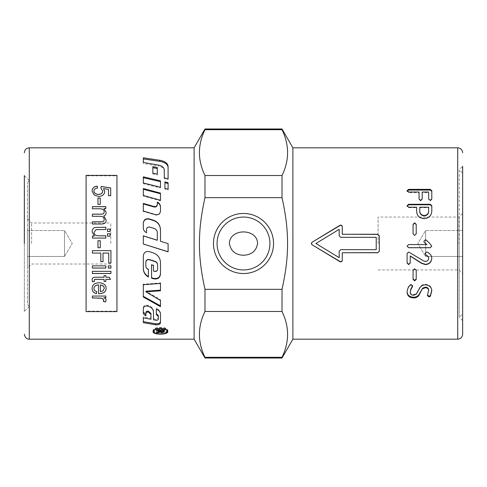 <?xml version="1.0" encoding="UTF-8"?>
<svg xmlns="http://www.w3.org/2000/svg" width="487" height="487" viewBox="0 0 487 487"><rect width="100%" height="100%" fill="white"/><g stroke="black" fill="none" stroke-linecap="round" stroke-linejoin="round"><path stroke-width="0.37" stroke-dasharray="2.44 1.83" d="M292.888 339.183L292.888 147.817M282.016 358.012L282.016 357.3L204.984 357.3C197.57 342.02 197.57 326.747 204.984 311.473L204.984 289.327C197.57 256.071 197.57 230.929 204.984 197.673L204.984 175.527C197.57 160.253 197.57 144.98 204.984 129.7L204.984 128.988M204.984 311.473L282.016 311.473C289.43 326.747 289.43 342.02 282.016 357.3M282.016 311.473L282.016 289.327L204.984 289.327M204.984 197.673L282.016 197.673C289.43 230.929 289.43 256.071 282.016 289.327M282.016 197.673L282.016 175.527L204.984 175.527M204.984 129.7L282.016 129.7C289.43 144.98 289.43 160.253 282.016 175.527M282.016 129.7L282.016 128.988M462.65 173.122L462.65 320.665L462.65 166.335L459.253 169.732L459.253 243.5L459.253 169.732L462.65 173.122L462.65 334.246M462.65 320.665L459.253 317.268L459.253 243.5L459.253 317.268L462.65 313.878L462.65 213.47L462.65 313.878M24.35 311.406L24.35 243.5L24.35 311.406L29.287 306.469L29.287 243.5L29.287 306.469L27.436 304.612L27.436 182.388L27.436 304.612M24.35 243.5L24.35 175.594L29.287 180.531L29.287 243.5L29.287 180.531L27.436 182.388M204.984 358.012L204.984 357.3M194.112 339.183L194.112 147.817M269.938 243.5A26.438 26.438 0 0 0 243.5 217.062A26.438 26.438 0 0 0 217.062 243.5A26.438 26.438 0 0 0 243.5 269.938A26.438 26.438 0 0 0 269.938 243.5M27.436 256.466L64.479 256.466L64.479 230.534L72.265 243.5L64.479 256.466L72.265 243.5L64.479 230.534L64.479 256.466L64.479 230.534L64.479 256.466L27.436 256.466L27.436 230.534L27.436 256.466L27.436 230.534L64.479 230.534L27.436 230.534L27.436 256.466M31.612 243.5L31.612 222.985L31.612 243.5M110.774 243.5L110.774 222.985L110.774 243.5M462.65 256.466L425.608 256.466L425.608 230.534L417.822 243.5L425.608 256.466L417.822 243.5L425.608 230.534L425.608 256.466L425.608 230.534L425.608 256.466L462.65 256.466L462.65 230.534L462.65 256.466L462.65 230.534L425.608 230.534L462.65 230.534L462.65 256.466M459.064 243.5L459.064 217.062L459.064 243.5M378.076 243.5L378.076 217.062L378.076 243.5M153.076 331.568L153.076 330.429C152.626 326.485 168.258 326.485 167.808 330.429L167.808 331.568M167.808 330.429L167.662 330.983M167.065 331.623L164.332 332.658L160.686 333.011L156.552 332.658L153.819 331.623M153.228 330.983L153.076 330.429M153.819 330.429C153.411 333.498 167.473 333.498 167.065 330.429C167.473 326.905 153.411 326.905 153.819 330.429M160.467 241.272L160.467 229.675M143.318 222.979L143.318 228.16C143.422 230.321 144.481 231.855 146.496 232.768L146.496 232.768M146.496 229.468L146.496 229.651C146.788 227.788 147.89 226.997 149.801 227.289L154.19 228.647C156.144 229.365 157.179 230.747 157.295 232.792L157.295 240.28M143.318 235.811L143.318 243.999M168.094 243.658L167.589 243.5M158.342 317.414L158.342 318.151L155.858 319.235L153.484 318.79L153.484 310.956C153.265 308.241 151.347 306.353 147.719 305.294L147.451 305.233C145.065 304.965 143.683 305.708 143.318 307.467L143.318 312.77M150.94 319.283L150.94 318.303L143.318 316.824L143.318 320.105M160.467 322.802L160.467 313.08C160.375 311.144 159.103 309.616 156.656 308.514L156.339 308.381L156.339 309.233L156.339 308.381M143.318 307.467L143.318 308.301M145.899 314.815L145.899 315.746M143.318 316.824L143.318 317.786M143.318 321.651L143.318 322.668M160.467 313.08L160.467 313.993M156.339 313.671L156.339 314.59M158.342 318.151L158.342 319.125M153.484 318.79L153.484 319.77M153.484 310.956L153.484 311.838M168.094 179.636L168.094 178.802L168.094 179.636L164.277 178.766L164.277 177.919L164.277 178.766M143.318 163.492L143.318 162.445L143.318 163.492L158.518 166.122L158.518 165.105M164.277 169.884L164.277 170.834C164.064 168.435 162.147 166.864 158.518 166.122M168.094 167.504L168.094 166.511M143.318 158.926L143.318 157.818M157.611 266.054L157.611 269.007C157.356 270.595 156.388 271.265 154.714 271.015L153.484 270.644L153.484 270.997M153.484 265.196L151.573 264.611M160.467 274.303L160.467 262.28C160.205 257.653 157.843 254.5 153.375 252.832L149.107 251.499C145.759 250.988 143.829 252.376 143.318 255.657L143.318 268.629M148.401 269.116L148.401 269.451L148.401 269.116C146.794 268.489 145.948 267.345 145.857 265.683L145.857 265.975M157.611 269.007L157.611 269.341M151.573 277.73L151.573 278.174M148.401 276.567L148.401 277M160.467 282.923L160.467 283.434L160.467 282.923L143.318 284.201L143.318 284.731L143.318 284.201M160.467 299.718L160.467 300.455L160.467 299.718L145.917 291.208M160.467 290.167L160.467 290.782M143.318 296.321L143.318 297.009M160.467 305.836L160.467 306.652M143.318 211.413L143.318 210.993L143.318 211.413L155.505 215.023C158.372 215.443 160.028 214.31 160.467 211.626L160.467 206.744M157.307 202.604L157.307 202.075M143.318 203.931L143.318 203.414M160.467 211.626L160.467 211.212M143.318 196.091L143.318 195.47L143.318 196.091L160.467 200.802L160.467 193.102M143.318 188.566L143.318 190.38M160.467 200.802L160.467 200.248M160.467 187.976L160.467 187.252L160.467 187.976L143.318 183.727L143.318 182.948L143.318 183.727M160.467 181.645L160.467 180.835M143.318 177.694L143.318 176.83M157.295 174.991L157.295 174.096L157.295 174.991L152.845 174.042L152.845 173.135L152.845 174.042M157.295 168.52L157.295 167.54M152.845 167.686L152.845 166.694M164.916 189.108L164.916 188.402L164.916 189.108L168.094 189.924L168.094 189.224L168.094 189.924M164.916 182.704L164.916 181.907M168.094 183.471L168.094 182.686M160.905 329.608L160.905 330.496L162.238 331.227L163.522 330.594L163.522 329.608L160.905 329.608L160.905 330.302M163.522 329.608L163.522 330.302M160.905 330.496L160.905 331.635M163.522 330.594L163.522 331.732M160.089 330.801L156.491 331.842L156.491 331.373L160.004 330.095L160.004 329.608L156.491 329.608L156.491 329.182L164.393 329.182L164.393 331.714M163.522 331.477L160.905 331.446M156.491 329.182L156.491 329.608M160.004 329.608L160.004 330.302M160.004 330.095L160.004 331.227M159.967 330.32L159.967 331.458M156.491 331.373L156.491 331.842M159.693 331.038L159.693 331.677M164.393 329.182L164.393 330.302M86.083 311.163L86.083 175.837L116.947 175.837L116.947 311.163L86.083 311.163L86.083 311.595M92.408 295.98L105.837 295.98M103.335 301.301L103.786 299.949M103.804 297.679C105.527 298.464 106.306 299.255 106.129 300.053L106.129 300.089M104.705 191.549L104.705 191.58C104.468 194.587 102.465 196.231 98.709 196.511L94.344 195.238L92.098 191.068M108.516 189.425L103.548 188.67M108.516 195.75L110.689 195.75M102.702 191.068L100.906 188.213M97.467 188.152L97.467 188.152C95.129 188.512 93.967 189.492 93.967 191.093M97.972 204.394L100.261 204.394M92.408 208.807L99.372 208.765M104.157 211.918C104.279 209.891 102.684 208.856 99.372 208.807M92.408 216.35L100.2 216.313M104.157 219.515C104.218 217.543 102.903 216.484 100.2 216.35M92.408 224.044L101.613 224.02M106.129 219.978L106.129 220.008C106.16 222.638 104.656 223.983 101.613 224.044M106.129 212.356L106.129 212.399C106.087 214.292 105.302 215.498 103.774 216.009M105.837 208.588L103.944 208.588M92.408 238.07L105.837 238.07M105.837 229.529L95.994 229.669L94.076 232.269M92.116 231.818L94.387 236.043M107.499 236.171L110.086 236.158M107.499 231.483L110.086 231.471M97.972 247.719L97.972 240.724M100.261 240.73L100.261 247.725M92.408 250.635L110.933 250.635M100.821 261.689L100.821 253.076M103.013 253.076L103.013 261.689M108.741 263.023L108.741 253.076M92.408 265.829L105.837 265.829M108.321 265.829L110.933 265.829M92.408 271.302L110.933 271.302M94.344 280.482L94.441 281.437M104.072 281.437L104.072 279.295M105.837 279.295L105.837 281.437M105.837 277.219L109.155 277.176L110.494 279.295M105.837 275.599L104.072 275.599M92.226 280.147L92.226 280.104C91.879 277.992 93.248 277.012 96.335 277.176L104.072 277.219M100.401 284.974L100.401 291.652M100.401 291.591L102.958 290.849L104.267 288.371M93.979 288.474C93.942 289.942 94.862 290.976 96.743 291.567L96.743 291.567M98.538 293.704L98.538 284.858M92.116 288.529L92.116 288.474C92.238 284.816 94.533 282.904 99.001 282.734C103.64 282.965 106.014 284.84 106.129 288.359L106.129 288.389M86.083 175.837L86.083 175.405M116.947 175.405L116.947 175.837M116.947 311.163L116.947 311.595M462.65 243.5L462.65 273.53L462.65 243.5M27.436 243.5L27.436 268.191L27.436 243.5M427.501 295.292L428.645 289.899M410.231 291.932C410.407 293.57 411.485 294.465 413.475 294.611L416.288 293.594L419.776 287.36C420.957 285.345 422.844 284.329 425.443 284.323C429.303 284.658 431.415 286.52 431.792 289.899L431.792 290.295M407.083 292.188L407.077 291.932C407.077 289.345 407.978 287.013 409.78 284.925L411.071 284.323L412.635 285.729L412.361 286.49M427.598 294.385L427.598 295.055M427.44 294.933L427.44 295.603M431.792 289.899L431.792 290.508M419.776 287.36L419.776 287.939M416.288 293.594L416.288 294.245M412.635 285.729L412.635 286.283M407.077 291.932L407.077 292.565M413.067 279.398L413.067 269.999L414.65 268.514L416.215 269.999L416.215 279.398M416.215 269.999L416.215 270.346M413.067 269.999L413.067 270.346M425.06 253.502L426.624 251.907L427.123 251.992C430.24 253.557 431.792 255.608 431.792 258.147L431.792 258.244M407.077 263.041L407.077 253.441L408.666 251.907L423.653 260.728L425.443 261.257C427.391 261.075 428.457 260.04 428.645 258.147M410.231 255.931L410.231 263.041M407.077 246.118L408.666 244.553L426.941 244.553M431.774 246.118L429.778 243.5M423.836 241.394L424.293 242.471L425.601 243.5M416.215 224.355L416.215 233.961L414.65 235.519L413.067 233.961L413.067 224.355M376.226 237.412L340.73 237.412L339.183 235.891L339.183 229.511L315.911 243.5L339.183 257.489L339.183 251.109L340.73 249.588L376.226 249.588L376.226 237.333M342.27 234.375L342.27 226.613M342.27 260.387L342.27 252.625M379.312 251.207L379.312 235.793M431.792 190.673L431.792 199.5L430.228 200.894L428.645 199.5L428.645 192.669L422.205 192.669L422.205 199.5L420.64 200.894L419.051 199.5L419.051 192.669L408.666 192.669L407.108 191.02M407.077 191.354L407.077 190.673M419.051 192.669L419.051 192.006M419.051 199.5L419.051 198.921M422.205 199.5L422.205 198.921M422.205 192.669L422.205 192.006M428.645 192.669L428.645 192.006M428.645 199.5L428.645 198.921M431.792 199.5L431.792 198.921M419.8 207.2L419.8 207.669L428.645 207.669L428.645 207.2M431.792 205.739L431.792 211.723C431.366 216.045 428.846 218.419 424.244 218.833C419.459 218.547 416.927 216.173 416.647 211.723L416.647 207.669L408.666 207.669L407.089 205.983M407.077 206.226L407.077 205.739M416.647 207.669L416.647 207.2M416.647 211.723L416.647 211.309M431.792 211.723L431.792 211.309M29.287 147.817L29.287 339.183M457.713 339.183L457.713 147.817M147.719 305.294L147.719 306.104M147.451 305.233L147.451 306.043M156.656 308.514L156.656 309.367M155.858 319.235L155.858 320.227M154.714 271.015L154.714 271.375M155.505 215.023L155.505 214.651M162.238 331.227L162.238 331.617M158.135 330.99L158.135 332.134M158.64 331.355L158.64 332.006M425.443 284.323L425.443 284.852M413.475 294.611L413.475 295.28M411.071 284.323L411.071 284.852M409.78 284.925L409.78 285.467M414.65 268.514L414.65 268.842M408.666 192.669L408.666 192.006M420.64 200.894L420.64 200.334M430.228 200.894L430.228 200.334M408.666 207.669L408.666 207.2M424.244 218.833L424.244 218.511M27.436 218.809L31.612 222.985L110.774 222.985M462.65 213.47L459.064 217.062L378.076 217.062M378.076 269.938L459.064 269.938L462.65 273.53M110.774 264.015L31.612 264.015L27.436 268.191"/><path stroke-width="0.73" d="M292.888 147.817L292.888 339.183L457.713 339.183L457.713 147.817L292.888 147.817L282.016 128.988L282.016 129.7L204.984 129.7C197.57 144.98 197.57 160.253 204.984 175.527L282.016 175.527C289.43 160.253 289.43 144.98 282.016 129.7M292.888 339.183L282.016 358.012L282.016 357.3C289.43 342.02 289.43 326.747 282.016 311.473L204.984 311.473C197.57 326.747 197.57 342.02 204.984 357.3L282.016 357.3M457.713 339.183C460.708 338.891 462.358 337.248 462.65 334.246L462.65 166.335M24.35 175.594L24.35 243.5M204.984 129.7L204.984 128.988L194.112 147.817L29.287 147.817L27.114 148.316C27.022 148.383 24.849 148.998 24.35 152.754M204.984 357.3L204.984 358.012L194.112 339.183L29.287 339.183L29.287 147.817M269.938 243.5A26.438 26.438 0 0 0 243.5 217.062A26.438 26.438 0 0 0 217.062 243.5A26.438 26.438 0 0 0 243.5 269.938A26.438 26.438 0 0 0 269.938 243.5M213.47 243.5A30.03 30.03 0 0 1 243.5 213.47A30.03 30.03 0 0 1 273.53 243.5A30.03 30.03 0 0 1 243.5 273.53A30.03 30.03 0 0 1 213.47 243.5M257.611 243.5C257.191 228.044 229.767 228.105 229.389 243.5C230.735 251 235.434 254.92 243.5 255.249C251.566 254.92 256.265 251 257.611 243.5M167.808 331.568C168.258 334.995 152.626 334.995 153.076 331.568C152.626 327.568 168.258 327.568 167.808 331.568M167.662 330.983L167.065 331.623M153.819 331.623L153.228 330.983M153.837 330.241L153.819 331.568C153.411 334.679 167.473 334.679 167.065 331.568C167.473 328.001 153.411 328.001 153.819 331.568M167.047 330.241L167.065 331.568M160.467 229.852C160.205 225.207 157.843 222.084 153.375 220.477L149.107 219.18C145.759 218.675 143.829 220.027 143.318 223.247M143.318 235.909L157.295 240.28L157.295 232.652C157.179 230.582 156.144 229.182 154.19 228.452L149.801 227.082C147.89 226.784 146.788 227.581 146.496 229.468L146.496 232.628C144.481 231.702 143.422 230.15 143.318 227.959L143.318 228.16M146.496 232.768L146.496 229.651M143.318 243.993L168.094 251.736L168.094 243.658L160.467 241.272L168.094 243.658L168.094 251.846L143.318 243.999L143.318 235.811L157.295 240.237M143.318 227.959L143.318 222.979C143.829 219.722 145.759 218.353 149.107 218.864L153.375 220.173C157.843 221.804 160.205 224.97 160.467 229.675L160.467 241.242M167.589 243.5L168.094 243.658M143.318 311.875L145.899 314.815L145.899 312.429C146.118 311.455 146.946 311.041 148.383 311.193L150.94 313.47L150.94 318.303M143.318 320.105L143.318 321.651L155.505 323.727C158.372 323.977 160.028 323.325 160.467 321.779M158.342 315.588L158.342 316.532L156.339 314.59L156.339 309.233L156.339 313.671L158.342 315.588L158.342 317.414M145.899 312.429L145.899 315.746C144.243 315.095 143.385 314.103 143.318 312.77L143.318 308.301C143.683 306.518 145.065 305.769 147.451 306.043L147.719 306.104C151.347 307.175 153.265 309.087 153.484 311.838L153.484 319.77L155.858 320.227C157.295 320.361 158.123 319.996 158.342 319.125L158.342 316.532M150.94 313.47L150.94 314.383L148.383 312.076C146.946 311.923 146.118 312.344 145.899 313.33M156.339 309.233L156.656 309.367C159.103 310.481 160.375 312.027 160.467 313.993L160.467 322.802C160.028 324.372 158.372 325.03 155.505 324.774L143.318 322.668L143.318 317.786L150.94 319.283L150.94 314.383M164.277 177.919L164.277 169.884C164.064 167.455 162.147 165.86 158.518 165.105L143.318 162.445L143.318 158.926L159.669 161.325C164.971 162.226 167.778 164.283 168.094 167.504L168.094 178.802L164.277 177.919L164.277 170.834M143.318 162.445L143.318 157.818L159.669 160.253C164.971 161.167 167.778 163.248 168.094 166.511L168.094 178.802M153.484 270.644L153.484 265.196M151.573 264.611L151.573 277.73L153.849 278.394C157.678 278.954 159.882 277.456 160.467 273.907M143.318 268.3C143.446 271.947 145.138 274.705 148.401 276.567L148.401 269.116M145.857 265.683L145.857 261.89C146.149 260.034 147.257 259.248 149.168 259.541L154.951 261.318C156.625 261.939 157.514 263.108 157.611 264.831L157.611 266.054M154.714 271.375C156.388 271.624 157.356 270.949 157.611 269.341L157.611 265.111C157.514 263.364 156.625 262.176 154.951 261.556L149.168 259.748C147.257 259.455 146.149 260.253 145.857 262.134L145.857 265.975C145.948 267.655 146.794 268.812 148.401 269.451L148.401 277C145.138 275.112 143.446 272.318 143.318 268.629L143.318 255.821C143.829 252.491 145.759 251.085 149.107 251.602L153.375 252.954C157.843 254.646 160.205 257.836 160.467 262.53L160.467 274.303C159.882 277.9 157.678 279.416 153.849 278.844L151.573 278.174L151.573 264.885L153.484 265.476L153.484 270.997L154.714 271.375M143.318 284.201L143.318 296.321L160.467 305.836L160.467 300.455L160.467 306.652L143.318 297.009L143.318 284.731L160.467 283.434L160.467 290.782L145.917 291.829L145.917 291.208L160.467 290.167L160.467 282.923M145.917 291.829L160.467 300.455M160.467 207.212C160.381 205.124 159.322 203.584 157.307 202.604L157.307 204.796C157.009 206.525 155.907 207.255 153.995 206.987L143.318 203.931L143.318 211.413M157.307 202.075C159.322 203.067 160.381 204.619 160.467 206.744L160.467 211.212C160.028 213.927 158.372 215.071 155.505 214.651L143.318 210.993L143.318 203.414L153.995 206.512C155.907 206.786 157.009 206.044 157.307 204.29L157.307 202.075M157.307 204.796L157.307 204.29M160.467 193.753L143.318 189.273M143.318 190.38L143.318 195.47L143.318 188.566L160.467 193.102L160.467 200.248L143.318 195.47M160.467 187.252L160.467 181.645L143.318 177.694L143.318 182.948L143.318 176.83L160.467 180.835L160.467 187.252L143.318 182.948M157.295 168.52L157.295 174.096L152.845 173.135L152.845 167.686L157.295 168.52M152.845 173.135L152.845 166.694L157.295 167.54L157.295 174.096M164.916 182.704L164.916 188.402L164.916 181.907L168.094 182.686L168.094 189.224L168.094 183.471L164.916 182.704M168.094 189.224L164.916 188.402M160.905 330.302L160.905 331.635L162.238 332.371L163.522 331.732L163.522 330.734L160.905 330.734M163.522 330.302L163.522 330.734M160.905 331.446L160.089 330.801L159.693 331.038M164.393 330.576L163.522 331.477M156.491 330.734L156.491 330.302L156.491 330.734L160.004 330.734L160.004 330.302M156.491 332.524L156.491 332.992L156.491 332.524L159.967 331.458L160.004 330.734M159.693 331.677L159.693 332.183L156.491 332.992M160.089 330.801L160.089 331.945L159.693 332.183M156.491 330.302L164.393 330.302L164.393 331.714L162.238 332.767L160.089 331.945M194.112 147.817L194.112 339.183M106.129 300.053L105.411 301.995L103.293 301.362L103.786 299.949L102.093 298.178L92.408 297.867L92.408 295.98M105.411 301.916L103.293 301.289M105.837 295.98L105.837 297.679L103.804 297.752C105.527 298.537 106.306 299.328 106.129 300.126L105.411 301.995M103.786 300.022L102.093 298.251L92.408 297.934L92.408 296.047L105.837 296.047L105.837 297.752L103.804 297.752M92.098 191.105C92.262 188.189 93.985 186.558 97.266 186.217L97.467 188.152M100.894 188.274L101.174 186.472L110.689 187.927L110.689 195.689L108.516 195.689L108.516 189.425L103.548 188.597L104.705 191.58M108.516 195.75L108.516 189.498M101.174 186.545L110.689 188L110.689 195.75M97.266 186.217L97.467 188.079C95.129 188.445 93.967 189.425 93.967 191.026L93.967 191.093C94.107 193.132 95.622 194.24 98.496 194.423C101.193 194.301 102.599 193.181 102.702 191.068L100.894 188.207L101.174 186.472M103.548 188.597L104.705 191.513C104.468 194.52 102.465 196.17 98.709 196.45L94.344 195.171L92.098 191.038C92.262 188.116 93.985 186.484 97.266 186.144M93.967 191.026C94.107 193.065 95.622 194.179 98.496 194.356C101.193 194.234 102.599 193.114 102.702 191.001M97.972 204.394L97.972 198.118L100.261 198.118L100.261 204.394M97.972 204.345L97.972 198.057L100.261 198.057L100.261 204.345L97.972 204.345M92.408 208.807L92.408 206.701L105.837 206.701L105.837 208.588M92.408 216.35L92.408 214.177L101.119 214.177C103.147 214.225 104.157 213.47 104.157 211.918L104.157 211.882C104.279 209.848 102.684 208.807 99.372 208.765L92.408 208.765L92.408 206.652L105.837 206.652L105.837 208.539L103.944 208.539L106.129 212.356C106.087 214.256 105.302 215.461 103.774 215.978L106.129 219.978C106.16 222.614 104.656 223.959 101.613 224.02L92.408 224.02L92.408 221.804L100.864 221.804C103.153 221.847 104.255 221.08 104.157 219.485C104.218 217.506 102.903 216.453 100.2 216.313L92.408 216.313L92.408 214.14L101.119 214.14C103.147 214.189 104.157 213.434 104.157 211.882M92.408 224.044L92.408 221.828L100.864 221.828C103.153 221.877 104.255 221.104 104.157 219.515L104.157 219.485M103.774 215.978L106.129 219.99M103.944 208.539L106.129 212.399M92.408 238.07L92.408 236.043L94.387 236.043L92.116 231.806C92.28 229.231 93.376 227.764 95.403 227.429L105.837 227.289L105.837 229.529M95.403 227.429L105.837 227.265L105.837 229.511L95.994 229.651L94.076 232.256C94.021 234.588 95.543 235.769 98.648 235.805L105.837 235.805L105.837 238.07M94.076 232.256C94.021 234.582 95.543 235.757 98.648 235.793L105.837 235.793L105.837 238.064L92.408 238.064L92.408 236.031L94.387 236.031M92.116 231.806C92.28 229.213 93.376 227.746 95.403 227.405M107.499 236.171L107.499 233.809L110.086 233.809L110.086 236.171L107.499 236.158L107.499 233.797L110.086 233.797L110.086 236.158M107.499 231.483L107.499 229.14L110.086 229.14L110.086 231.483L107.499 231.471L107.499 229.121L110.086 229.121L110.086 231.471M100.261 247.719L97.972 247.719L97.972 240.724L100.261 240.73L100.261 247.725L97.972 247.725M97.972 240.724L100.261 240.724M100.821 253.088L92.408 253.088L92.408 250.641L110.933 250.641L110.933 263.023L108.741 263.023L108.741 253.088L103.013 253.076L103.013 261.689L100.821 261.689L100.821 253.088L92.408 253.076L92.408 250.635M103.013 261.665L100.821 261.665M110.933 250.635L110.933 262.992L108.741 262.992M103.013 253.076L108.741 253.088M105.837 265.829L105.837 268.033L92.408 268.033L92.408 265.829M92.408 268.063L92.408 265.859L105.837 265.859L105.837 268.063L92.408 268.063M110.933 265.829L110.933 268.033L108.321 268.033L108.321 265.829M108.321 268.063L108.321 265.859L110.933 265.859L110.933 268.063L108.321 268.063M110.933 271.302L110.933 273.463L92.408 273.463L92.408 271.302M92.408 273.505L92.408 271.338L110.933 271.338L110.933 273.505L92.408 273.505M104.072 279.337L96.207 279.295C94.764 279.234 94.143 279.629 94.344 280.482L94.441 281.437L92.427 281.736L92.226 280.147C91.879 278.034 93.248 277.06 96.335 277.219L104.072 277.219L104.072 275.642L105.837 275.642L105.837 277.219L109.155 277.219L110.519 279.337L105.837 279.337L105.837 281.437L104.072 281.437L104.072 279.337L96.207 279.337C94.764 279.282 94.143 279.678 94.344 280.53M105.837 281.389L104.072 281.389M110.519 279.295L105.837 279.337M105.837 275.599L105.837 277.176M104.072 277.176L104.072 275.599M94.441 281.389L92.427 281.687L92.226 280.104M104.267 288.432L104.267 288.371C104.157 286.38 102.867 285.248 100.401 284.974L100.401 291.652L102.958 290.909L104.267 288.432C104.157 286.441 102.867 285.303 100.401 285.023M98.538 284.907L98.538 284.858C95.537 285.151 94.021 286.356 93.979 288.474L93.979 288.529C93.942 290.002 94.862 291.037 96.743 291.628L96.45 293.655C93.632 292.997 92.183 291.287 92.116 288.529C92.238 284.871 94.533 282.953 99.001 282.783C103.64 283.02 106.014 284.895 106.129 288.42C106.014 291.762 103.682 293.533 99.141 293.716L98.538 293.704L98.538 284.907C95.537 285.205 94.021 286.411 93.979 288.529M106.129 288.359C106.014 291.701 103.682 293.466 99.141 293.655L98.538 293.643M96.743 291.567L96.45 293.594C93.632 292.937 92.183 291.226 92.116 288.474M116.947 311.595L116.947 175.405L86.083 175.405L86.083 311.595L116.947 311.595M412.635 285.729L410.705 289.351L410.231 292.565C410.407 294.221 411.485 295.128 413.475 295.28L416.288 294.245L419.776 287.939C420.957 285.887 422.844 284.865 425.443 284.852C429.303 285.199 431.415 287.08 431.792 290.508L430.435 296.175L429.029 296.93L427.44 295.603L428.645 289.899C428.457 288.219 427.391 287.293 425.443 287.123L422.637 288.152L419.118 294.349C417.913 296.273 416.02 297.228 413.451 297.222C409.573 296.942 407.449 295.183 407.077 291.932M431.792 289.899L430.435 295.493L429.029 296.242L427.44 294.933M419.118 294.349L419.118 295.012C417.913 296.96 416.02 297.928 413.451 297.922C409.573 297.642 407.449 295.859 407.077 292.565C407.077 289.948 407.978 287.58 409.78 285.467L411.071 284.852L412.635 286.283L410.705 289.954L410.231 292.565M422.637 288.152L419.118 295.012M428.645 290.508C428.457 288.803 427.391 287.866 425.443 287.695L422.637 288.736M410.705 289.351L410.705 289.954M412.361 286.49L412.361 287.05M416.215 278.935L414.65 280.384L413.067 278.935M414.65 280.865L413.067 279.398L413.067 270.346L414.65 268.842L416.215 270.346L416.215 279.398L414.65 280.865L414.65 280.384M431.792 258.147C431.433 261.927 429.315 263.991 425.443 264.319L421.797 263.205L410.231 255.931L410.231 263.041L408.666 264.593L407.077 263.041L407.077 253.569L408.666 252.016L423.653 260.953L425.443 261.489C427.391 261.306 428.457 260.253 428.645 258.335L428.645 258.147C428.645 256.966 427.708 255.852 425.833 254.798L425.06 253.441M410.231 262.791L408.666 264.319L407.077 262.791M425.833 254.798L425.06 253.569L426.624 252.016L427.123 252.108C430.24 253.69 431.792 255.766 431.792 258.335C431.433 262.17 429.315 264.258 425.443 264.593L421.797 263.467L410.231 256.095M428.645 258.335C428.645 257.142 427.708 256.01 425.833 254.945M431.774 246.118L430.21 247.682L408.666 247.682L407.077 246.118M423.836 241.394L425.425 239.829L426.515 240.28L429.778 243.5L431.774 246.154L430.21 247.737L408.666 247.737L407.077 246.154L408.666 244.565L426.941 244.565L424.293 242.459L423.836 241.369L425.425 239.781L426.515 240.237L429.778 243.5M426.941 244.553L425.601 243.5M413.067 224.604L414.65 223.095L416.215 224.604M414.65 235.416L413.067 233.833L413.067 224.355L414.65 222.827L416.215 224.355L416.215 233.833L414.65 235.416M376.226 249.667L376.226 237.333L340.73 237.333L339.183 235.793L339.183 229.328L315.911 243.5L339.183 257.672L339.183 251.207L340.73 249.667L376.226 249.667M379.312 235.891L377.766 234.375L342.27 234.253L377.766 234.253L379.312 235.793L379.312 251.207L377.766 252.747L342.27 252.747L342.27 260.387C341.996 261.708 341.21 262.14 339.926 261.683L312.143 244.815L339.926 261.446C341.21 261.896 341.996 261.47 342.27 260.168M342.27 226.832C341.996 225.53 341.21 225.104 339.926 225.554L312.143 242.197L311.406 243.488L312.143 244.803C311.175 243.938 311.175 243.062 312.143 242.185L339.926 225.317C341.21 224.86 341.996 225.292 342.27 226.613L342.27 234.253M342.27 252.747L377.766 252.625L379.312 251.109M407.077 191.354L408.666 190.058L430.228 190.058L431.792 191.354M407.077 190.673L408.666 189.358L430.228 189.358L431.792 190.673L431.792 198.921L430.228 200.334L428.645 198.921L428.645 192.006L422.205 192.006L422.205 198.921L420.64 200.334L419.051 198.921L419.051 192.006L408.666 192.006L407.077 190.673M419.8 207.669L419.8 211.723C420.025 214.225 421.511 215.595 424.244 215.82C426.935 215.595 428.402 214.225 428.645 211.723L428.645 207.669M428.645 211.309L428.645 207.2L419.8 207.2L419.8 211.309C420.025 213.848 421.511 215.23 424.244 215.461C426.935 215.23 428.402 213.848 428.645 211.309L428.645 211.723M419.8 211.723L419.8 211.309M407.077 206.226L408.666 204.79L430.228 204.79L431.792 206.226M430.228 204.284L431.792 205.739L431.792 211.309C431.366 215.686 428.846 218.091 424.244 218.511C419.459 218.219 416.927 215.82 416.647 211.309L416.647 207.2L408.666 207.2L407.077 205.739L408.666 204.284L430.228 204.284L430.228 204.79M204.984 197.673C197.57 230.929 197.57 256.071 204.984 289.327L282.016 289.327C289.43 256.071 289.43 230.929 282.016 197.673L204.984 197.673L204.984 175.527M282.016 175.527L282.016 197.673M204.984 289.327L204.984 311.473M282.016 289.327L282.016 311.473M153.375 220.477L153.375 220.173M149.107 219.18L149.107 218.864M148.383 311.193L148.383 312.076M148.505 311.217L148.505 312.1M155.505 323.727L155.505 324.774M159.669 161.325L159.669 160.253M153.849 278.394L153.849 278.844M153.995 206.987L153.995 206.512M158.64 332.006L158.64 332.499M162.238 332.371L162.238 332.767M413.451 297.222L413.451 297.922M425.443 287.123L425.443 287.695M429.029 296.242L429.029 296.93M430.435 295.493L430.435 296.175M408.666 190.058L408.666 189.358M430.228 190.058L430.228 189.358M424.244 215.82L424.244 215.461M408.666 204.79L408.666 204.284M29.287 339.183C28.203 339.092 25.379 339.287 24.35 334.246M457.713 147.817C460.708 148.109 462.358 149.752 462.65 152.754M204.984 128.988L282.016 128.988M204.984 358.012L282.016 358.012"/></g></svg>
